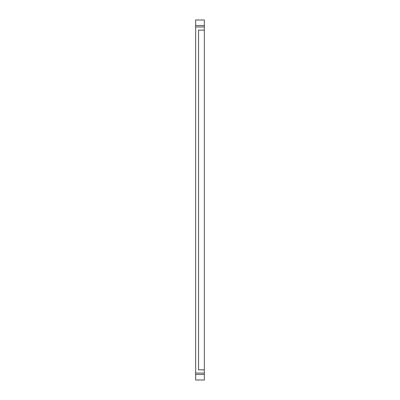 <?xml version="1.0" encoding="UTF-8"?>
<svg xmlns="http://www.w3.org/2000/svg" width="400" height="400" viewBox="0 0 400 400"><rect width="100%" height="100%" fill="white"/><g stroke="black" fill="none" stroke-linecap="round" stroke-linejoin="round"><path stroke-width="0.6" d="M195.645 374.47L195.645 380L204.355 380L204.355 374.47L195.645 374.47L195.645 373.06L204.355 373.06L204.355 374.47M195.645 26.94L195.645 20L204.355 20L204.355 26.94L195.645 26.94L195.645 373.06M204.355 26.94L204.355 30.16L198.55 30.16L198.55 369.84L204.355 369.84L204.355 373.06M198.55 369.84L198.55 30.16M204.355 369.84L204.355 30.16M195.645 25.53L204.355 25.53"/></g></svg>
